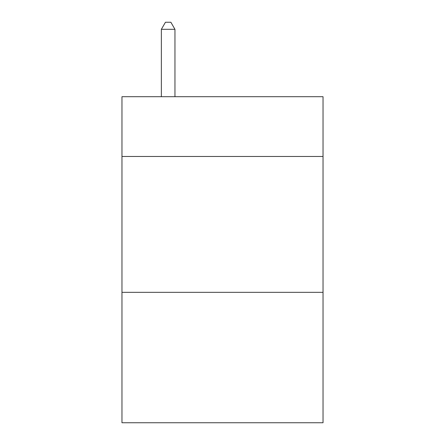 <?xml version="1.0" encoding="UTF-8"?>
<svg xmlns="http://www.w3.org/2000/svg" width="445" height="445" viewBox="0 0 445 445"><rect width="100%" height="100%" fill="white"/><g stroke="black" fill="none" stroke-linecap="round" stroke-linejoin="round"><path stroke-width="0.67" d="M323.031 156.473L323.031 96.699L121.969 96.699L121.969 156.473L323.031 156.473L323.031 422.75L121.969 422.75L121.969 156.473M323.031 292.332L121.969 292.332M174.952 96.699L174.952 29.314L161.363 29.314L161.363 96.699M161.363 29.314L165.44 22.25L170.874 22.25L174.952 29.314"/></g></svg>
